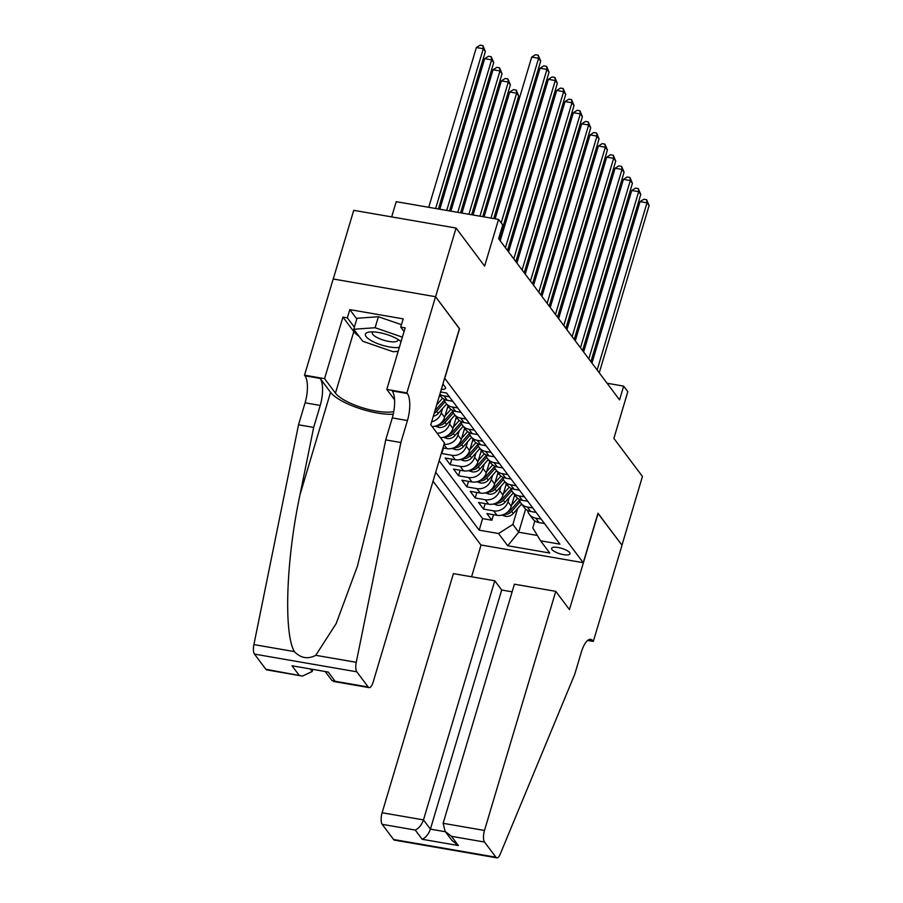 <?xml version="1.0" encoding="UTF-8"?>
<svg xmlns="http://www.w3.org/2000/svg" width="903" height="903" viewBox="0 0 903 903"><rect width="100%" height="100%" fill="white"/><g stroke="black" fill="none" stroke-linecap="round" stroke-linejoin="round"><path stroke-width="1.35" d="M569.658 552.602A9.606 2.856 -163.4 0 0 559.86 547.873A9.606 2.856 -163.4 0 0 551.598 548.324A9.606 2.856 -163.4 0 0 551.947 549.543A9.606 2.856 -163.4 0 0 561.745 554.273A9.606 2.856 -163.4 0 0 570.007 553.821A9.606 2.856 -163.4 0 0 569.658 552.602M433.045 481.197L480.893 544.972L583.236 562.693L444.648 378.165M333.252 278.993L353.728 210.331L456.071 228.053L484.629 266.125L498.558 219.406L396.214 201.674L391.676 216.901M583.236 562.693L597.989 513.22L621.964 545.175L642.451 476.468L613.882 438.406L627.811 391.676L623.646 386.123L607.087 383.256M459.401 328.692L435.585 296.771L456.071 228.053M441.443 453.013L441.849 453.543L443.486 448.023M473.014 439.276L469.616 450.653A12.01 10.644 -36.9 0 1 455.281 459.74L445.179 457.99L450.191 464.661L451.827 459.142M481.355 450.383L477.958 461.772A12.01 10.644 -36.9 0 1 463.623 470.847L453.52 469.097L458.521 475.768L460.169 470.249M489.697 461.501L486.299 472.89A12.01 10.644 -36.9 0 1 471.953 481.965L461.862 480.215L466.862 486.886L468.51 481.367M498.027 472.619L494.641 484.008A12.01 10.644 -36.9 0 1 480.294 493.083L470.203 491.334L475.204 498.004L476.852 492.485M506.369 483.726L502.971 495.115A12.01 10.644 -36.9 0 1 488.636 504.19L478.534 502.452L483.545 509.111L485.182 503.603M498.558 219.406L502.734 224.96L498.637 238.697L619.548 399.86L623.646 386.123M441.33 389.283A9.312 2.765 -163.4 0 0 445.563 388.234A9.312 2.765 -163.4 0 0 445.213 387.06L443.373 384.61A9.312 2.765 -163.4 0 0 442.888 384.08M534.869 520.907L532.793 527.894L540.581 540.807L559.939 544.159L446.534 392.997L440.54 391.958M540.581 540.807L549.758 553.031L507.712 545.751L498.535 533.526L479.177 530.174L435.709 472.246M509.281 497.44L507.983 501.786A12.01 10.644 143.1 0 1 493.636 510.861L483.545 509.111M514.71 494.844L511.312 506.233L507.983 501.786M500.939 486.322L499.641 490.668A12.01 10.644 143.1 0 1 485.295 499.754L475.204 498.004M492.598 475.215L491.3 479.561A12.01 10.644 143.1 0 1 476.965 488.636L466.862 486.886M484.256 464.097L482.958 468.443A12.01 10.644 143.1 0 1 468.623 477.518L458.521 475.768M475.915 452.979L474.628 457.324A12.01 10.644 143.1 0 1 460.282 466.399L450.191 464.661M467.585 441.86L466.287 446.217A12.01 10.644 143.1 0 1 451.94 455.293L441.849 453.543M459.243 430.754L457.945 435.099A12.01 10.644 143.1 0 1 444.062 444.242M464.673 428.157L461.286 439.547L457.945 435.099M450.902 419.635L449.604 423.981A12.01 10.644 143.1 0 1 437.12 433.226M456.342 417.039L452.945 428.428L449.604 423.981M442.56 408.517L441.274 412.874A12.01 10.644 143.1 0 1 431.645 421.791M448.001 405.921L444.603 417.31L441.274 412.874M439.151 460.699L482.608 518.627L491.875 520.23L493.523 514.71M511.312 506.233A12.01 10.644 -36.9 0 1 496.977 515.308L486.875 513.559L491.875 520.23M442.955 447.933L446.94 448.622A12.01 10.644 -36.9 0 0 461.286 439.547M449.412 396.823L443.96 395.886A12.01 10.644 143.1 0 1 439.863 394.239M439.682 394.837L440.957 396.541A12.01 10.644 -36.9 0 0 447.29 400.334L452.742 401.271M457.753 407.942L452.29 406.993A12.01 10.644 143.1 0 1 445.958 403.212A12.01 10.644 143.1 0 1 444.231 399.307M445.958 403.212L449.299 407.659A12.01 10.644 -36.9 0 0 455.631 411.441L461.083 412.389M466.083 419.06L460.632 418.112A12.01 10.644 143.1 0 1 454.299 414.33A12.01 10.644 143.1 0 1 452.572 410.413M454.299 414.33L457.64 418.778A12.01 10.644 -36.9 0 0 463.973 422.559L469.425 423.507M474.425 430.167L468.973 429.23A12.01 10.644 143.1 0 1 462.641 425.437A12.01 10.644 143.1 0 1 460.902 421.532M462.641 425.437L465.982 429.884A12.01 10.644 -36.9 0 0 472.303 433.677L477.766 434.614M482.766 441.285L477.315 440.337A12.01 10.644 143.1 0 1 470.982 436.555A12.01 10.644 143.1 0 1 469.244 432.65M470.982 436.555L474.312 441.003A12.01 10.644 -36.9 0 0 480.644 444.784L486.096 445.732M491.108 452.403L485.645 451.455A12.01 10.644 143.1 0 1 479.324 447.674A12.01 10.644 143.1 0 1 477.585 443.757M479.324 447.674L482.654 452.121A12.01 10.644 -36.9 0 0 488.986 455.902L494.438 456.85M499.449 463.521L493.986 462.573A12.01 10.644 143.1 0 1 487.654 458.792A12.01 10.644 143.1 0 1 485.927 454.875M487.654 458.792L490.995 463.228A12.01 10.644 -36.9 0 0 497.327 467.02L502.779 467.957M507.779 474.628L502.328 473.691A12.01 10.644 143.1 0 1 495.995 469.899A12.01 10.644 143.1 0 1 494.257 465.993M495.995 469.899L499.336 474.346A12.01 10.644 -36.9 0 0 505.669 478.127L511.121 479.075M516.121 485.746L510.669 484.798A12.01 10.644 143.1 0 1 504.337 481.017A12.01 10.644 143.1 0 1 502.599 477.111M504.337 481.017L507.667 485.464A12.01 10.644 -36.9 0 0 513.999 489.245L519.462 490.194M524.462 496.864L519.011 495.916A12.01 10.644 143.1 0 1 512.678 492.135A12.01 10.644 143.1 0 1 510.94 488.218M512.678 492.135L516.008 496.571A12.01 10.644 -36.9 0 0 522.34 500.364L527.792 501.3M532.804 507.971L527.341 507.034A12.01 10.644 143.1 0 1 521.008 503.242A12.01 10.644 143.1 0 1 519.281 499.336M521.008 503.242L524.35 507.689A12.01 10.644 -36.9 0 0 530.682 511.47L536.134 512.419M541.134 519.09L535.682 518.141A12.01 10.644 143.1 0 1 529.35 514.36A12.01 10.644 143.1 0 1 527.623 510.455M529.35 514.36L532.691 518.807A12.01 10.644 -36.9 0 0 539.023 522.589L544.475 523.537M459.559 328.726L444.818 378.188M525.614 509.066L518.717 532.228L537.353 535.456M517.611 508.558L512.881 524.44L518.717 532.228L507.712 545.751M432.119 426.555A12.01 10.644 -36.9 0 0 444.603 417.31M440.461 437.673A12.01 10.644 -36.9 0 0 452.945 428.428M482.608 518.627L479.177 530.174M498.535 533.526L512.881 524.44M490.972 218.086L538.606 58.311L540.694 61.088L493.738 218.571M484.053 216.889L531.686 57.115L538.606 58.311L538.222 55.207L540.694 61.088M531.686 57.115L535.456 54.733L538.222 55.207M438.418 208.988L485.362 51.505L483.286 48.728L476.366 47.532L428.733 207.306M476.366 47.532L480.125 45.15L482.902 45.624L483.286 48.728L435.652 208.503M482.902 45.624L485.362 51.505M401.045 341.695A19.516 5.79 -163.4 0 0 400.774 341.447A19.516 5.79 -163.4 0 0 369.237 332.044A19.516 5.79 -163.4 0 0 365.828 333.421A19.516 5.79 -163.4 0 0 376.337 343.106A19.516 5.79 -163.4 0 0 399.363 347.362M372.894 331.875A13.364 3.962 -163.4 0 0 372.567 332.157A13.364 3.962 -163.4 0 0 372.273 332.665A13.364 3.962 -163.4 0 0 383.041 339.991A13.364 3.962 -163.4 0 0 397.602 340.803A13.364 3.962 -163.4 0 0 397.884 340.296A13.364 3.962 -163.4 0 0 397.794 339.302M398.167 351.369L393.11 351.73L362.746 341.255L353.75 329.256L357.024 318.262L378.391 316.739L401.463 324.696M353.75 329.256L375.106 327.733L402.399 337.146M378.391 316.739L375.106 327.733M444.434 442.978L373.153 682.081A9.007 3.194 99.8 0 1 369.113 687.623A9.007 3.194 99.8 0 1 368.198 686.991L356.809 671.821L254.465 654.099A9.007 3.194 -80.2 0 1 253.901 644.595L298.532 424.794L305.079 402.817A21.017 7.461 99.8 0 0 304.977 375.795L304.525 375.185L333.196 278.993L435.551 296.715L459.435 328.557L430.765 424.749L444.434 442.978M298.532 424.794L313.668 427.424L299.988 494.821C286.172 559.104 283.531 633.138 294.378 651.605C300.789 658.208 307.923 659.438 315.779 655.307L336.187 623.544L357.419 566.192L372.047 507.294L385.728 439.896L392.286 417.908A21.017 7.461 99.8 0 0 392.184 390.897L407.332 393.516L406.869 392.907L435.551 296.715M385.728 439.896L400.876 442.526L407.434 420.538A21.017 7.461 99.8 0 0 407.332 393.516M299.988 494.821L330.554 392.308L320.125 378.413A21.017 7.461 99.8 0 1 320.226 405.436L313.668 427.424M265.843 669.27L302.46 676.087L266.769 669.902A9.007 3.194 -80.2 0 1 265.843 669.27L254.465 654.099M315.779 655.307L356.256 662.317L400.876 442.526M359.022 336.277A33.783 10.023 16.6 0 1 353.807 331.593L342.926 317.088L347.35 317.856L354.36 327.191M404.07 331.536L400.74 327.1L403.201 318.861L349.811 309.616L347.35 317.856M400.74 327.1L405.165 327.868L386.811 389.43L406.869 392.907M304.525 375.185L324.572 378.65L335.464 393.155A33.783 10.023 -163.4 0 0 361.934 407.603A33.783 10.023 -163.4 0 0 393.776 411.587M342.926 317.088L324.572 378.65M312.664 669.823L312.156 671.527L302.46 676.087M330.554 392.308A39.111 11.604 -163.4 0 0 393.234 414.251M394.566 399.758L386.811 389.43M356.256 662.317A9.007 3.194 99.8 0 0 356.809 671.821M349.811 309.616L356.82 318.951M298.904 674.992L291.985 665.771L328.218 672.046L335.137 681.268L331.999 680.569L325.622 672.069M512.136 591.826L501.684 590.02L494.765 580.798L453.408 573.631L382.127 812.745L423.484 819.901L430.404 829.135L445.405 831.731M494.765 580.798L423.484 819.901C421.633 825.003 418.879 828.378 415.233 830.049L382.172 824.326L393.561 839.497L495.905 857.218A9.007 3.194 99.8 0 0 496.831 857.85A9.007 3.194 99.8 0 0 500.206 854.182L574.748 674.259L581.295 652.271A21.017 7.461 -80.2 0 1 590.72 639.347A21.017 7.461 -80.2 0 1 592.865 640.814L593.327 641.423L622.009 545.231L597.944 513.367M598.113 513.389L569.443 609.581L555.763 591.352L484.482 830.467A9.007 3.194 99.8 0 0 484.527 842.047L495.905 857.218M593.327 641.423L587.627 640.441M481.062 545.006L471.58 576.78M555.763 591.352L514.405 584.196L443.125 823.31L484.482 830.467M496.831 857.85L394.476 840.129A9.007 3.194 -80.2 0 1 393.561 839.497M382.172 824.326A9.007 3.194 -80.2 0 1 382.127 812.745M501.684 590.02L430.404 829.135C428.553 834.225 425.81 837.6 422.152 839.271L415.233 830.049M484.527 842.047L451.466 836.325L445.111 831.347L443.125 823.31M451.466 836.325L458.385 845.547L452.042 840.569L445.111 831.347M501.188 222.906L546.947 69.418L549.024 72.206L499.178 239.419M495.137 218.808L540.028 68.222L546.947 69.418L546.563 66.325L549.024 72.206M540.028 68.222L543.798 65.84L546.563 66.325M505.432 247.761L555.277 80.536L557.365 83.313L507.52 250.537M500.228 240.819L548.369 79.34L555.277 80.536L554.894 77.444L557.365 83.313M548.369 79.34L552.128 76.958L554.894 77.444M513.773 258.879L563.619 91.654L565.707 94.431L515.85 261.656M508.57 251.937L556.711 90.458L563.619 91.654L563.235 88.55L565.707 94.431M556.711 90.458L560.47 88.076L563.235 88.55M522.103 269.986L571.96 102.761L574.048 105.549L524.191 272.762M516.9 263.055L565.041 101.565L571.96 102.761L571.576 99.669L574.048 105.549M565.041 101.565L568.811 99.183L571.576 99.669M449.502 210.907L493.704 62.623L491.616 59.846L484.708 58.65L439.817 209.225M484.708 58.65L488.467 56.268L491.232 56.742L491.616 59.846L446.725 210.422M491.232 56.742L493.704 62.623M460.575 212.826L502.045 73.73L499.957 70.953L493.038 69.757L450.89 211.144M493.038 69.757L496.808 67.375L499.573 67.86L499.957 70.953L457.81 212.34M499.573 67.86L502.045 73.73M471.659 214.745L510.387 84.848L508.299 82.071L501.379 80.875L461.975 213.063M501.379 80.875L505.149 78.493L507.915 78.979L508.299 82.071L468.894 214.259M507.915 78.979L510.387 84.848M433.293 416.272A7.958 7.055 -36.9 0 0 438.248 413.427L446.556 404.002M436.668 404.916L442.572 398.223M439.05 396.959L440.246 395.593M482.744 216.664L518.717 95.966L516.64 93.19L509.721 91.993L473.059 214.982M434.185 413.281A7.958 7.055 -36.9 0 0 436.657 411.316L445.066 401.767M444.411 400.052L435.664 409.973A7.958 7.055 143.1 0 1 434.953 410.696M509.721 91.993L513.491 89.611L516.256 90.086L516.64 93.19L479.967 216.178M516.256 90.086L518.717 95.966M530.445 281.104L580.302 113.88L582.379 116.656L532.533 283.881M525.241 274.162L573.382 112.683L580.302 113.88L579.918 110.787L582.379 116.656M573.382 112.683L577.152 110.301L579.918 110.787M435.156 426.193L438.982 427.435A7.958 7.055 -36.9 0 0 446.579 424.534L454.886 415.109M444.976 416.08L450.913 409.33M447.346 408.122L448.588 406.711M437.966 425.144L439.569 425.347A7.958 7.055 -36.9 0 0 444.998 422.423L453.408 412.885M452.742 411.17L443.994 421.091A7.958 7.055 143.1 0 1 440.371 423.575M493.817 218.582L527.002 107.005M538.786 292.222L588.643 124.998L590.72 127.774L540.874 294.999M533.583 285.28L581.724 123.801L588.643 124.998L588.259 121.894L590.72 127.774M581.724 123.801L585.483 121.42L588.259 121.894M443.486 437.312L447.312 438.553A7.958 7.055 -36.9 0 0 454.92 435.652L463.228 426.227M453.317 427.187L459.255 420.448M455.688 419.24L456.929 417.829M446.308 436.262L447.911 436.465A7.958 7.055 -36.9 0 0 453.34 433.542L461.749 423.992M461.083 422.277L452.335 432.21A7.958 7.055 143.1 0 1 448.712 434.682M499.235 239.498L535.344 118.112M547.128 303.329L596.973 136.105L599.061 138.893L549.216 306.117M541.924 296.398L590.065 134.908L596.973 136.105L596.59 133.012L599.061 138.893M590.065 134.908L593.824 132.538L596.59 133.012M451.827 448.43L455.654 449.671A7.958 7.055 -36.9 0 0 463.262 446.771L471.569 437.345M461.647 438.305L467.596 431.566M464.018 430.347L465.271 428.936M454.649 447.369L456.241 447.572A7.958 7.055 -36.9 0 0 461.681 444.66L470.091 435.111M469.425 433.395L460.677 443.317A7.958 7.055 143.1 0 1 457.053 445.8M507.576 250.616L543.674 129.231M555.469 314.447L605.315 147.223L607.403 150L557.546 317.224M550.254 307.517L598.396 146.026L605.315 147.223L604.931 144.13L607.403 150M598.396 146.026L602.166 143.645L604.931 144.13M460.169 459.537L463.995 460.778A7.958 7.055 -36.9 0 0 471.603 457.877L479.911 448.452M469.989 449.423L475.926 442.684M472.359 441.465L473.601 440.054M462.979 458.487L464.582 458.69A7.958 7.055 -36.9 0 0 470.011 455.767L478.421 446.229M477.766 444.513L469.018 454.435A7.958 7.055 143.1 0 1 465.384 456.918M515.918 261.735L552.015 140.349M563.799 325.565L613.656 158.341L615.744 161.118L565.888 328.342M558.596 318.624L606.737 157.145L613.656 158.341L613.272 155.237L615.744 161.118M606.737 157.145L610.507 154.763L613.272 155.237M468.51 470.655L472.337 471.897A7.958 7.055 -36.9 0 0 479.944 468.996L488.241 459.571M478.33 460.53L484.268 453.791M480.701 452.584L481.942 451.173M471.321 469.605L472.924 469.808A7.958 7.055 -36.9 0 0 478.353 466.885L486.762 457.347M486.096 455.62L477.36 465.553A7.958 7.055 143.1 0 1 473.725 468.036M524.248 272.841L560.357 151.456M572.141 336.672L621.998 169.459L624.075 172.236L574.229 339.46M566.937 329.742L615.078 168.251L621.998 169.459L621.614 166.355L624.075 172.236M615.078 168.251L618.848 165.881L621.614 166.355M476.84 481.773L480.667 483.015A7.958 7.055 -36.9 0 0 488.275 480.114L496.582 470.689M486.672 471.648L492.609 464.91M489.042 463.69L490.284 462.28M479.662 480.712L481.265 480.915A7.958 7.055 -36.9 0 0 486.694 478.003L495.104 468.454M494.438 466.738L485.69 476.671A7.958 7.055 143.1 0 1 482.067 479.143M532.589 283.96L568.698 162.574M580.482 347.79L630.328 180.566L632.416 183.343L582.57 350.567M575.279 340.86L623.42 179.37L630.328 180.566L629.944 177.473L632.416 183.343M623.42 179.37L627.179 176.988L629.944 177.473M485.182 492.88L489.008 494.122A7.958 7.055 -36.9 0 0 496.616 491.221L504.924 481.796M495.002 482.766L500.951 476.028M497.372 474.809L498.625 473.398M488.004 491.83L489.607 492.033A7.958 7.055 -36.9 0 0 495.036 489.11L503.445 479.572M502.779 477.856L494.031 487.778A7.958 7.055 143.1 0 1 490.408 490.261M540.931 295.078L577.04 173.692M588.824 358.909L638.669 191.684L640.758 194.461L590.901 361.685M583.62 351.967L631.761 190.488L638.669 191.684L638.286 188.58L640.758 194.461M631.761 190.488L635.52 188.106L638.286 188.58M493.523 503.998L497.35 505.24A7.958 7.055 -36.9 0 0 504.958 502.339L513.265 492.914M503.343 493.885L509.292 487.135M505.714 485.927L506.955 484.516M496.334 502.948L497.937 503.152A7.958 7.055 -36.9 0 0 503.377 500.228L511.787 490.69M511.121 488.963L502.373 498.896A7.958 7.055 143.1 0 1 498.738 501.379M549.272 306.185L585.437 184.878M597.154 370.027L647.011 202.803L649.099 205.579L599.242 372.804M591.95 363.085L640.092 201.606L647.011 202.803L646.627 199.698L649.099 205.579M640.092 201.606L643.862 199.224L646.627 199.698M501.865 515.116L505.691 516.358A7.958 7.055 -36.9 0 0 513.299 513.457L521.607 504.032M511.685 504.991L517.622 498.253M514.055 497.034L515.297 495.634M504.675 514.055L506.278 514.27A7.958 7.055 -36.9 0 0 511.708 511.346L520.117 501.797M519.462 500.081L510.714 510.014A7.958 7.055 143.1 0 1 507.08 512.486M557.602 317.303L593.768 195.996M502.971 495.115L499.641 490.668M494.641 484.008L491.3 479.561M486.299 472.89L482.958 468.443M477.958 461.772L474.628 457.324M469.616 450.653L466.287 446.217M496.977 515.308L493.636 510.861M488.636 504.19L485.295 499.754M480.294 493.083L476.965 488.636M471.953 481.965L468.623 477.518M463.623 470.847L460.282 466.399M455.281 459.74L451.94 455.293M446.94 448.622L443.949 444.626M447.29 400.334L443.96 395.886M455.631 411.441L452.29 406.993M463.973 422.559L460.632 418.112M472.303 433.677L468.973 429.23M480.644 444.784L477.315 440.337M488.986 455.902L485.645 451.455M497.327 467.02L493.986 462.573M505.669 478.127L502.328 473.691M513.999 489.245L510.669 484.798M522.34 500.364L519.011 495.916M530.682 511.47L527.341 507.034M539.023 522.589L535.682 518.141M392.286 417.908L407.434 420.538M320.226 405.436L305.079 402.817M291.985 665.771L328.218 672.046M335.137 681.268L368.198 686.991M253.901 644.595L294.378 651.605M320.125 378.413L304.977 375.795M353.807 331.593L335.464 393.155M310.621 669.473L312.156 671.527M458.385 845.547L422.152 839.271M588.203 640.013L592.865 640.814M436.657 411.316L438.248 413.427M437.357 425.437L438.813 427.39M444.998 422.423L446.579 424.534M443.317 420.188L443.994 421.091M440.009 423.857L439.569 425.347M445.687 436.555L447.154 438.508M453.34 433.542L454.92 435.652M451.658 431.307L452.335 432.21M448.351 434.964L447.911 436.465M454.028 447.662L455.496 449.615M461.681 444.66L463.262 446.771M459.999 442.414L460.677 443.317M456.692 446.082L456.241 447.572M462.37 458.78L463.837 460.733M470.011 455.767L471.603 457.877M468.341 453.532L469.018 454.435M465.034 457.2L464.582 458.69M470.711 469.899L472.167 471.851M478.353 466.885L479.944 468.996M476.682 464.65L477.36 465.553M473.364 468.318L472.924 469.808M479.053 481.006L480.509 482.958M486.694 478.003L488.275 480.114M485.013 475.768L485.69 476.671M481.705 479.425L481.265 480.915M487.383 492.124L488.85 494.076M495.036 489.11L496.616 491.221M493.354 486.875L494.031 487.778M490.047 490.543L489.607 492.033M495.724 503.242L497.192 505.195M503.377 500.228L504.958 502.339M501.696 497.993L502.373 498.896M498.388 501.662L497.937 503.152M504.066 514.349L505.533 516.302M511.708 511.346L513.299 513.457M510.037 509.111L510.714 510.014M506.73 512.769L506.278 514.27M333.433 681.449L369.113 687.623"/></g></svg>

